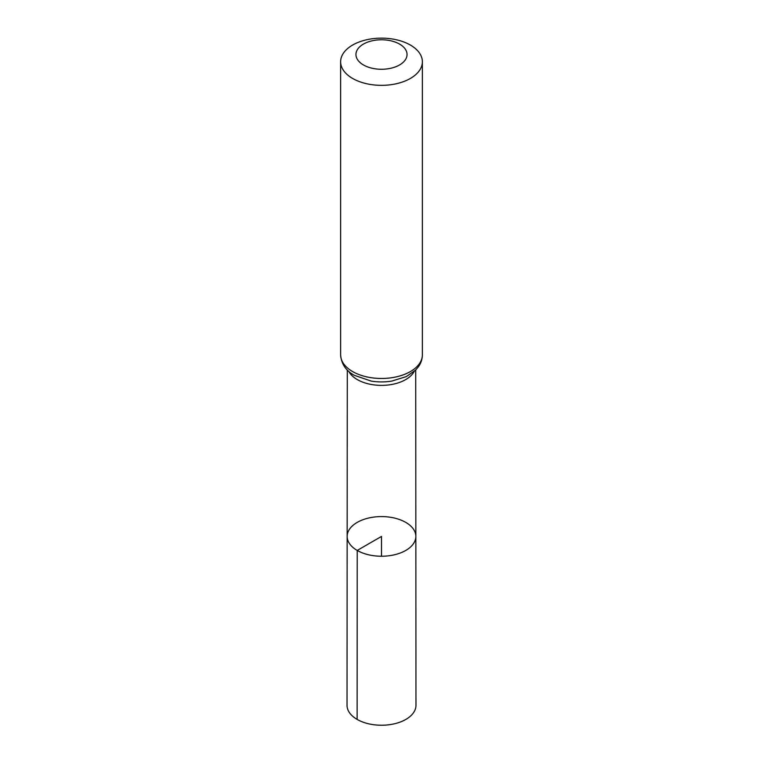 <?xml version="1.0" encoding="UTF-8"?>
<svg xmlns="http://www.w3.org/2000/svg" width="763" height="763" viewBox="0 0 763 763"><rect width="100%" height="100%" fill="white"/><g stroke="black" fill="none" stroke-linecap="round" stroke-linejoin="round"><path stroke-width="1.14" d="M357.218 550.438A34.345 19.828 180 0 1 347.155 536.408A34.345 19.828 180 0 1 381.5 516.589A34.345 19.828 180 0 1 415.845 536.408A34.345 19.828 180 0 1 394.652 554.73A34.345 19.828 180 0 1 357.218 550.438A34.345 19.828 180 0 1 347.155 536.408L347.031 705.317A34.469 19.905 180 0 0 357.122 719.404A34.469 19.905 180 0 0 394.7 723.715A34.469 19.905 180 0 0 415.969 705.317L415.845 536.408A34.345 19.828 180 0 1 394.652 554.73A34.345 19.828 180 0 1 357.218 550.438M363.436 64.95A25.541 14.745 180 0 1 374.891 40.277A25.541 14.745 180 0 1 406.174 58.341A25.541 14.745 180 0 1 363.436 64.95M352.601 78.436A40.868 23.596 180 0 1 340.632 61.746A40.868 23.596 180 0 1 381.5 38.15A40.868 23.596 180 0 1 422.368 61.746A40.868 23.596 180 0 1 397.141 83.548A40.868 23.596 180 0 1 352.601 78.436M381.5 556.246L381.5 536.418L357.218 550.438L357.122 719.404M414.233 371.371A34.211 19.752 180 0 1 357.313 379.592A34.211 19.752 180 0 1 348.767 371.371M352.601 371.562A40.868 23.596 180 0 1 340.632 354.871C341.347 363.913 345.906 370.723 354.29 375.301L371.161 381.08A37.54 21.679 180 0 0 391.839 381.08L406.298 376.588L415.539 370.15L418.267 366.984C420.957 363.293 422.32 359.249 422.368 354.871A40.868 23.596 180 0 1 397.141 376.674A40.868 23.596 180 0 1 352.601 371.562M347.289 369.979L347.155 536.408M415.711 369.979L415.845 536.408M340.632 61.746L340.632 354.871M422.368 61.746L422.368 354.871"/></g></svg>
